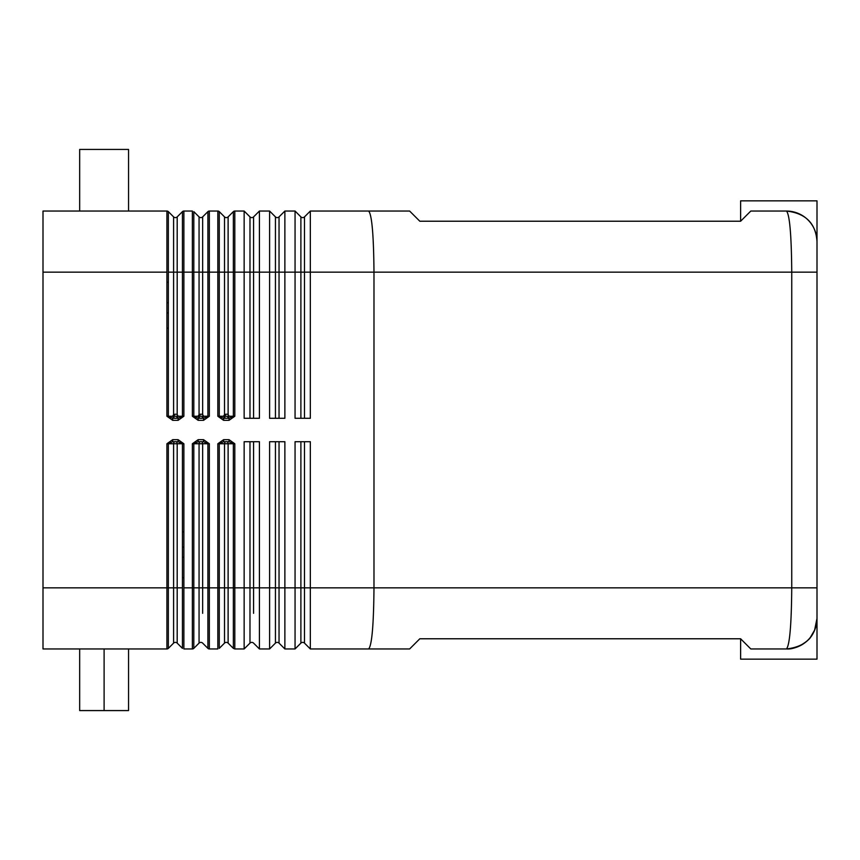 <?xml version="1.0" encoding="UTF-8"?>
<svg xmlns="http://www.w3.org/2000/svg" width="860" height="860" viewBox="0 0 860 860"><rect width="100%" height="100%" fill="white"/><g stroke="black" fill="none" stroke-linecap="round" stroke-linejoin="round"><path stroke-width="1.29" d="M740.621 200.853L817 200.853L817 241.595A30.552 30.552 -150.9 0 0 786.491 211.044C789.663 214.613 791.437 234.984 791.748 272.147L791.748 587.853C791.437 625.016 789.663 645.387 786.448 648.956A30.562 30.562 -45 0 0 817 618.404L817 241.595A30.552 30.552 -148.5 0 0 787.534 211.065M786.448 211.044C805.659 213.226 815.839 223.406 817 241.595C815.85 223.406 805.659 213.226 786.448 211.044L750.801 211.044L740.621 221.224L419.82 221.224L409.629 211.044L368.639 211.044C371.885 214.613 373.67 234.984 373.982 272.147L817 272.147M750.801 211.044L740.621 221.224L750.801 211.044M419.82 221.224L740.621 221.224L740.621 200.928M817 587.853L373.982 587.853C373.67 625.016 371.885 645.387 368.639 648.956L409.629 648.956L419.82 638.776L740.621 638.776L750.801 648.956L786.448 648.956C805.659 646.774 815.839 636.593 817 618.404A30.562 30.562 -45 0 1 812.517 634.325M740.621 659.072L740.621 638.776L750.801 648.956L740.621 638.776L419.82 638.776M810.281 637.507A30.562 30.562 -45 0 1 805.433 642.345M802.122 644.634A30.562 30.562 -45 0 1 791.802 648.483M786.459 648.945C797.725 649.977 810.765 638.507 810.367 637.378L814.613 630.101L817 618.404L817 659.147L740.621 659.147M166.915 328.154L168.356 328.154L166.915 328.154M182.438 531.846L183.879 531.846M304.494 418.283L304.494 272.147L310.331 272.147L310.331 211.044L368.639 211.044L310.331 211.044L304.494 216.881A2.548 2.548 0 0 1 300.892 216.881L295.055 211.044L284.875 211.044L295.055 211.044L300.892 216.881L300.892 246.68M259.419 648.956L253.582 643.119A2.548 2.548 0 0 0 249.98 643.119L244.143 648.956L244.143 441.717L259.419 441.717L259.419 648.956L269.599 648.956L269.599 441.717L284.875 441.717L284.875 648.956L295.055 648.956L295.055 441.717L310.331 441.717L310.331 587.853L373.982 587.853L373.982 272.147L310.331 272.147L310.331 418.283L295.055 418.283L295.055 211.044M279.038 418.283L279.038 216.881L284.875 211.044L284.875 418.283L269.599 418.283L269.599 211.044L275.437 216.881L269.599 211.044L259.419 211.044L269.599 211.044M300.892 418.283L300.892 272.147L275.437 272.147L275.437 216.881A2.548 2.548 0 0 0 279.038 216.881A2.548 2.548 0 0 1 275.437 216.881L275.437 246.68M253.582 418.283L253.582 216.881L259.419 211.044L259.419 418.283L244.143 418.283L244.143 211.044L249.98 216.881L244.143 211.044L234.801 211.044L244.143 211.044M275.437 418.283L275.437 272.147L249.98 272.147L249.98 216.881A2.548 2.548 0 0 0 253.582 216.881A2.548 2.548 0 0 1 249.98 216.881L249.98 246.68M202.659 414.703L202.659 272.147L217.838 272.147L217.838 211.044L209.335 211.044A2.032 2.032 0 0 0 207.894 211.635L207.894 416.251L203.573 418.283L198.133 418.283L193.812 416.251L193.812 272.147L192.371 272.147L192.371 416.251L198.133 420.314L203.573 420.314L209.335 416.251L209.335 211.044L217.838 211.044A2.032 2.032 0 0 1 219.278 211.635L224.514 216.881L219.278 211.635L219.278 416.251L223.6 418.283L223.6 420.314L229.04 420.314L229.04 418.283L223.6 418.283M209.335 211.044A2.032 2.032 0 0 0 207.894 211.635L202.659 216.881A2.548 2.548 0 0 1 199.058 216.881L193.812 211.635L199.058 216.881L199.058 246.68M200.498 418.283A2.032 1.441 -90 0 1 199.058 416.251L202.659 416.251A2.042 1.419 -90 0 1 202.046 417.917M199.058 414.671L199.058 272.147L202.659 272.147L202.659 216.881A2.548 2.548 0 0 1 199.058 216.881L199.058 272.147L193.812 272.147L193.812 211.635M224.514 414.671L224.514 272.147L217.838 272.147L217.838 416.251L223.6 420.314M227.513 417.917A2.042 1.419 -90 0 0 228.115 416.251L224.514 416.251A2.032 1.441 -90 0 0 225.954 418.283M228.115 414.703L228.115 272.147L233.361 272.147L233.361 211.635A2.032 2.032 0 0 1 234.801 211.044A2.032 2.032 0 0 0 233.361 211.635L228.115 216.881A2.548 2.548 0 0 1 224.514 216.881L224.514 246.68M226.911 418.283A2.042 2.01 105.9 0 0 228.803 416.197A2.042 2.01 105.9 0 0 226.32 414.273L225.804 414.208C223.234 415.208 223.149 416.552 225.535 418.261M225.18 418.283L223.923 416.917M223.869 416.702L226.019 414.219M229.04 420.314L234.801 416.251L234.801 272.147L249.98 272.147L249.98 418.283M234.801 211.044L234.801 272.147L233.361 272.147L233.361 416.251L229.04 418.283M228.115 216.881A2.548 2.548 0 0 1 224.514 216.881L224.514 272.147L228.115 272.147L228.115 216.881M177.192 414.703L177.192 272.147L182.438 272.147L182.438 211.635A2.032 2.032 0 0 1 183.879 211.044A2.032 2.032 0 0 0 182.438 211.635L177.192 216.881A2.548 2.548 0 0 1 173.591 216.881L168.356 211.635L173.591 216.881L173.591 246.68M173.591 414.671L173.591 272.147L177.192 272.147L177.192 216.881A2.548 2.548 0 0 1 173.591 216.881L173.591 272.147L168.356 272.147L168.356 211.635A2.032 2.032 0 0 0 166.915 211.044L166.915 416.251L172.677 420.314L178.117 420.314L183.879 416.251L183.879 272.147L192.371 272.147L192.371 211.044L183.879 211.044L192.371 211.044M183.879 211.044L183.879 272.147L182.438 272.147L182.438 416.251L178.117 418.283L172.677 418.283L168.356 416.251L168.356 272.147M175.031 418.283A2.032 1.441 90 0 1 173.591 416.251L177.192 416.251A2.042 1.419 -90 0 1 176.59 417.917M172.677 418.283L172.677 420.314M175.988 418.283A2.042 2.01 105.9 0 0 177.88 416.197A2.042 2.01 105.9 0 0 175.397 414.273L174.881 414.208C172.312 415.208 172.226 416.552 174.612 418.261M174.257 418.283L173 416.917M172.946 416.702L175.096 414.219M43 211.044L166.915 211.044L128.548 211.044L128.548 149.425L79.668 149.425L79.668 211.044L43 211.044L43 648.956L166.915 648.956A2.032 2.032 0 0 0 168.356 648.365L168.356 443.749L172.677 441.717L178.117 441.717L182.438 443.749L182.438 648.365L177.192 643.119A2.548 2.548 0 0 0 173.591 643.119L168.356 648.365L173.591 643.119L173.591 587.853L166.915 587.853L166.915 648.956M183.879 587.853L193.812 587.853L193.812 443.749L198.133 441.717L203.573 441.717L207.894 443.749L207.894 648.365A2.032 2.032 0 0 0 209.335 648.956L209.335 443.749L203.573 439.686L198.133 439.686L192.371 443.749L192.371 648.956L183.879 648.956L183.879 443.749L178.117 439.686L172.677 439.686L166.915 443.749L166.915 587.853L43 587.853M249.98 441.717L249.98 643.119L244.143 648.956L234.801 648.956L234.801 443.749L229.04 439.686L223.6 439.686L217.838 443.749L217.838 648.956L209.335 648.956M178.117 420.314L178.117 418.283M79.679 211.044L128.527 211.044M198.133 418.283L198.133 420.314M201.455 418.283A2.042 2.01 105.8 0 0 203.336 416.197A2.042 2.01 105.8 0 0 200.853 414.273L200.348 414.208C197.768 415.208 197.682 416.552 200.079 418.261M199.724 418.283L198.466 416.917M198.413 416.702L200.552 414.219M203.573 420.314L203.573 418.283M166.915 443.749L173.591 443.749L173.591 587.853L177.192 587.853L177.192 643.119L177.192 613.32M172.677 439.686L172.677 441.717M178.117 441.717L178.117 439.686M128.548 648.956L128.548 710.575L79.668 710.575L79.668 648.956M207.894 648.365L202.659 643.119A2.548 2.548 0 0 0 199.058 643.119L193.812 648.365L193.812 587.853L199.058 587.853L199.058 643.119L193.812 648.365A2.032 2.032 0 0 1 192.371 648.956M192.371 443.749L199.058 443.749L199.058 587.853L219.278 587.853L219.278 443.749L223.6 441.717L229.04 441.717L233.361 443.749L233.361 648.365L228.115 643.119A2.548 2.548 0 0 0 224.514 643.119L219.278 648.365L219.278 587.853L224.514 587.853L224.514 643.119L219.278 648.365M198.133 439.686L198.133 441.717M203.573 441.717L203.573 439.686M217.838 443.749L224.514 443.749L224.514 587.853L228.115 587.853L228.115 643.119L228.115 613.32M223.6 439.686L223.6 441.717M229.04 441.717L229.04 439.686M304.494 441.717L304.494 587.853L310.331 587.853L310.331 648.956L368.639 648.956L310.331 648.956L304.494 643.119A2.548 2.548 0 0 0 300.892 643.119L295.055 648.956L300.892 643.119L300.892 587.853L279.038 587.853L279.038 643.119A2.548 2.548 0 0 0 275.437 643.119L269.599 648.956L275.437 643.119L275.437 587.853L228.115 587.853L228.115 443.749L234.801 443.749M284.875 648.956L279.038 643.119L279.038 613.32M166.915 312.879L168.356 312.879L166.915 312.879M182.438 547.121L183.879 547.121M304.494 216.881L304.494 272.147L300.892 272.147L300.892 216.881M203.336 416.251L209.335 416.251M198.305 416.251L192.371 416.251M217.838 416.251L223.772 416.251M228.803 416.251L234.801 416.251M172.849 416.251L166.915 416.251M43 272.147L166.915 272.147M177.88 416.251L183.879 416.251M175.752 441.717A2.032 1.441 -90 0 1 177.192 443.749L173.591 443.749A2.032 1.441 90 0 1 175.031 441.717M183.879 443.749L177.192 443.749L177.192 587.853L182.438 587.853M104.103 648.956L104.103 710.575M209.335 443.749L202.659 443.749L202.659 613.32M200.498 441.717A2.032 1.441 90 0 0 199.058 443.749L202.659 443.749A2.032 1.441 -90 0 0 201.219 441.717M253.582 441.717L253.582 613.32M226.674 441.717A2.032 1.441 -90 0 1 228.115 443.749L224.514 443.749A2.032 1.441 90 0 1 225.954 441.717M300.892 441.717L300.892 587.853L304.494 587.853L304.494 643.119L304.494 613.32M279.038 441.717L279.038 587.853L275.437 587.853L275.437 441.717M816.989 619.178L817 618.404M234.801 648.956L233.361 648.365M166.915 282.273L168.356 282.273M183.879 577.726L182.438 577.726M182.438 557.248L183.879 557.248M168.356 302.752L166.915 302.752"/></g></svg>
